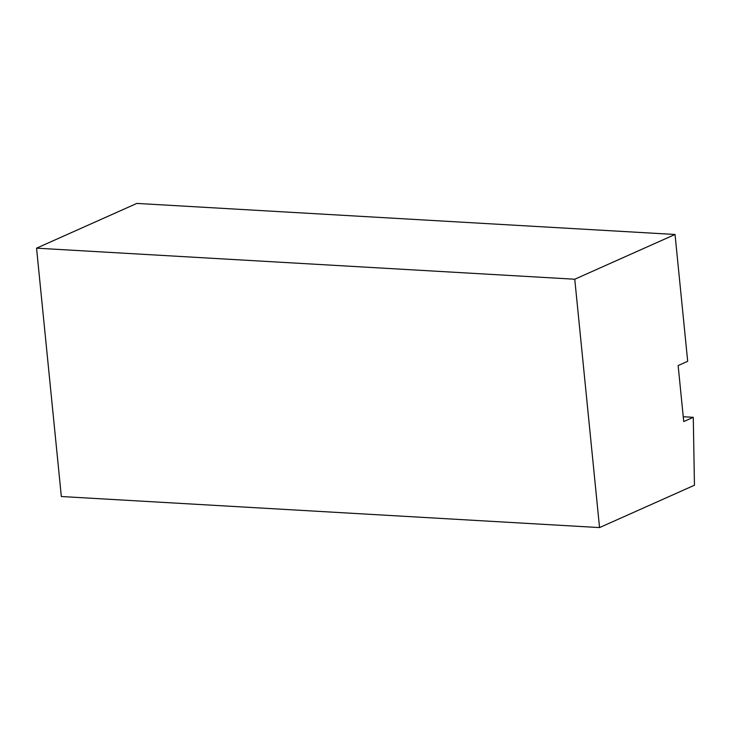 <?xml version="1.0" encoding="UTF-8"?>
<svg xmlns="http://www.w3.org/2000/svg" width="731" height="731" viewBox="0 0 731 731"><rect width="100%" height="100%" fill="white"/><g stroke="black" fill="none" stroke-linecap="round" stroke-linejoin="round"><path stroke-width="1.1" d="M693.28 417.31L694.45 485.229L599.548 527.581L61.34 496.523L36.55 248.165L136.825 203.419L675.033 234.477L687.688 361.297L678.14 365.564L683.732 421.568L693.28 417.31L683.247 416.734M599.548 527.581L574.758 279.224L36.55 248.165M675.033 234.477L574.758 279.224"/></g></svg>

